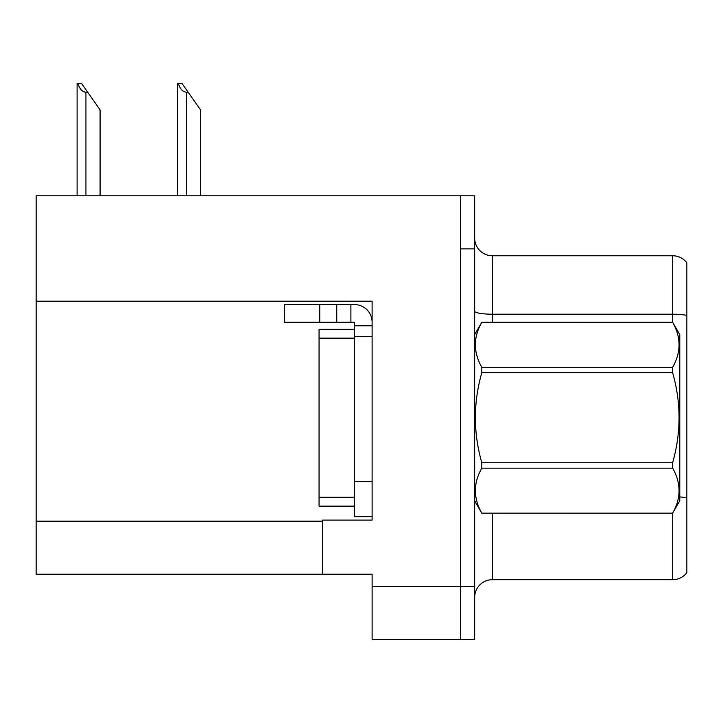 <?xml version="1.0" encoding="UTF-8"?>
<svg xmlns="http://www.w3.org/2000/svg" width="723" height="723" viewBox="0 0 723 723"><rect width="100%" height="100%" fill="white"/><g stroke="black" fill="none" stroke-linecap="round" stroke-linejoin="round"><path stroke-width="1.08" d="M372.11 336.394L372.11 481.382L354.424 481.382L354.424 516.746L372.11 516.746L372.11 481.382L372.11 520.108L322.603 520.108L322.603 574.216L36.15 574.216L36.15 301.202L372.11 301.202L372.11 336.394L354.424 336.394L354.424 322.25L336.746 322.25L336.746 304.564L354.424 304.564A17.686 17.686 0 0 1 372.11 322.259M322.603 574.216L372.11 574.216L372.11 639.638L460.524 639.638L460.524 586.597L460.524 639.638L474.668 639.638L474.668 586.597L460.524 586.597L460.524 195.816L36.15 195.816L36.15 301.202M474.668 597.379A17.686 17.686 0 0 1 492.345 579.692L672.706 579.692L672.706 513.086M460.524 195.816L474.668 195.816L474.668 248.866L460.524 248.866L460.524 586.597L372.11 586.597M686.85 262.838A17.686 17.686 0 0 0 672.706 255.761A17.686 17.686 0 0 1 686.85 262.838A17.686 17.686 0 0 0 672.706 255.761A17.686 17.686 0 0 1 686.85 262.838L686.85 572.625A17.686 17.686 0 0 1 672.706 579.692M474.668 248.866L474.668 586.597M686.85 316.665L686.85 315.436A17.686 3.073 180 0 0 672.706 314.207L672.706 255.761L492.345 255.761A17.686 17.686 0 0 1 474.668 238.075A17.686 17.686 0 0 0 492.345 255.761L492.345 322.25M178.355 83.362L181.943 83.362L188.134 92.201L186.371 92.201C182.72 91.92 180.045 88.974 178.355 83.362L177.533 83.362L177.533 195.816M200.515 195.816L200.515 109.887L188.134 92.201M77.921 83.362L81.509 83.362L87.7 92.201L85.938 92.201C82.286 91.92 79.611 88.974 77.921 83.362L77.099 83.362L77.099 195.816M100.081 195.816L100.081 109.887L87.7 92.201M319.765 322.25L319.765 304.564L284.401 304.564L284.401 322.25L336.746 322.25M319.765 304.564L336.746 304.564M354.424 516.746L372.11 516.746M350.89 322.25L350.89 304.564M372.11 325.784L354.424 325.784M354.424 481.382L354.424 329.317L319.06 329.317L319.06 506.136L354.424 506.136M474.668 334.622L481.807 322.25L672.634 322.25L679.774 334.622L679.774 500.831L672.634 513.158C681.193 498.219 681.193 483.217 672.634 468.152L481.807 468.152C473.249 483.091 473.249 498.093 481.807 513.158L672.634 513.213M672.634 322.25L481.807 322.295C473.249 337.234 473.249 352.237 481.807 367.302L481.807 372.725C473.249 402.648 473.249 432.652 481.807 462.738L481.807 468.152M481.807 367.302L672.634 367.302C681.193 352.363 681.193 337.361 672.634 322.295M672.634 367.302L672.634 372.725L481.807 372.725M481.807 462.738L672.634 462.738C681.193 432.652 681.193 402.648 672.634 372.725M672.634 462.738L672.634 468.152M474.668 500.831L481.807 513.213M481.807 513.158L672.634 513.158M36.15 521.166L322.603 521.166M492.345 513.213L492.345 579.692M672.706 322.377L672.706 314.207L492.345 314.207A17.686 3.073 -0 0 1 474.668 311.134M686.85 497.912A17.686 3.073 180 0 0 679.774 496.945M492.345 255.761A17.686 17.686 0 0 1 474.668 238.075M186.371 195.816L186.371 92.201M85.938 195.816L85.938 92.201M319.06 497.297L354.424 497.297M319.06 338.156L354.424 338.156"/></g></svg>
